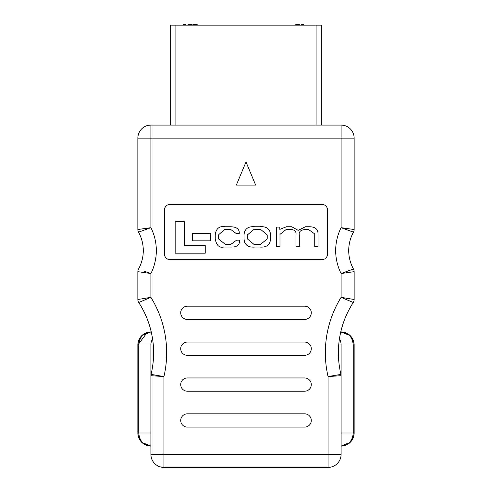 <?xml version="1.0" encoding="UTF-8"?>
<svg xmlns="http://www.w3.org/2000/svg" width="492" height="492" viewBox="0 0 492 492"><rect width="100%" height="100%" fill="white"/><g stroke="black" fill="none" stroke-linecap="round" stroke-linejoin="round"><path stroke-width="0.74" d="M180.712 312.801A6.624 6.624 0 0 0 187.335 319.431L304.665 319.431A6.624 6.624 0 0 0 311.288 312.801A6.624 6.624 0 0 0 304.665 306.178L187.335 306.178A6.624 6.624 0 0 0 180.712 312.801M180.712 348.693A6.624 6.624 0 0 0 187.335 355.316L304.665 355.316A6.624 6.624 0 0 0 311.288 348.693A6.624 6.624 0 0 0 304.665 342.069L187.335 342.069A6.624 6.624 0 0 0 180.712 348.693M180.712 384.578A6.624 6.624 0 0 0 187.335 391.208L304.665 391.208A6.624 6.624 0 0 0 311.288 384.578A6.624 6.624 0 0 0 304.665 377.954L187.335 377.954A6.624 6.624 0 0 0 180.712 384.578M180.712 420.469A6.624 6.624 0 0 0 187.335 427.093L304.665 427.093A6.624 6.624 0 0 0 311.288 420.469A6.624 6.624 0 0 0 304.665 413.846L187.335 413.846A6.624 6.624 0 0 0 180.712 420.469M338.385 352.776A92.385 92.385 0 0 0 340.95 374.387A92.385 92.385 0 0 1 353.256 302.512L341.104 297.328L354.142 299.505L341.104 297.328L353.256 302.512A92.385 92.385 0 0 0 340.95 374.387L328.059 376.558L340.95 374.387A5.523 5.523 0 0 1 341.104 375.679L341.104 454.356A13.044 13.044 0 0 1 328.059 467.4L163.941 467.4A13.044 13.044 0 0 1 150.896 454.356L150.896 375.679L163.941 376.558L151.05 374.387A92.385 92.385 0 0 0 153.615 352.776A92.385 92.385 0 0 1 151.05 374.387L163.941 376.558L150.896 375.679A5.523 5.523 0 0 1 151.05 374.387A92.385 92.385 0 0 0 138.744 302.512L150.896 297.328L137.858 299.505L137.858 271.658L150.896 273.521L137.858 271.658A5.523 5.523 0 0 1 138.547 268.989A38.038 38.038 0 0 0 138.547 232.193L150.896 227.661L137.858 229.524L137.858 138.123A13.044 13.044 0 0 1 150.896 125.079L341.104 125.079L341.104 138.123L150.896 138.123L150.896 227.661L138.547 232.193A5.523 5.523 0 0 1 137.858 229.524L150.896 227.661A51.082 51.082 0 0 1 150.896 273.521L150.896 297.328L138.744 302.512A5.523 5.523 0 0 1 137.858 299.505L150.896 297.328A105.429 105.429 0 0 1 163.941 376.558L163.941 454.356L328.059 454.356L328.059 376.558L341.104 375.679L328.059 376.558A105.429 105.429 0 0 1 341.104 297.328L341.104 273.521L353.453 268.989L341.104 273.521L354.142 271.658L354.142 299.505A5.523 5.523 0 0 1 353.256 302.512M348.711 250.588A38.038 38.038 0 0 0 353.453 268.989A5.523 5.523 0 0 1 354.142 271.658L341.104 273.521A51.082 51.082 0 0 1 341.104 227.661L354.142 229.524L341.104 227.661L341.104 138.123L354.142 138.123L354.142 229.524A5.523 5.523 0 0 1 353.453 232.193A38.038 38.038 0 0 0 348.711 250.588A38.038 38.038 0 0 1 353.453 232.193L341.104 227.661M144.033 271.08L150.896 273.521M164.482 209.943L164.482 254.112A5.523 5.523 0 0 0 170.004 259.635L321.996 259.635A5.523 5.523 0 0 0 327.518 254.112L327.518 209.943A5.523 5.523 0 0 0 321.996 204.42L170.004 204.42A5.523 5.523 0 0 0 164.482 209.943M255.662 185.097L246 161.973L236.338 185.097L255.662 185.097M354.142 138.123A13.044 13.044 0 0 0 341.104 125.079A13.044 13.044 0 0 1 354.142 138.123M347.733 230.016L353.453 232.193M175.164 253.189L175.164 221.363L184.42 221.363L184.42 245.428L205.238 245.428L205.238 253.189L175.164 253.189M210.539 233.349L192.341 233.349L192.341 240.828L210.539 240.828L210.539 233.349M223.497 247.039L230.982 247.039C236.941 247.224 239.819 244.924 239.616 240.139L236.529 240.213L230.865 244.34L225.275 244.34L218.565 238.94L218.565 234.819L224.616 229.457L230.705 229.457L236.185 233.503L239.266 233.429C239.487 229.124 236.621 226.898 230.668 226.757L225.121 226.757C219.395 225.84 216.105 228.485 215.244 234.702L215.244 239.1C216.511 245.311 219.266 247.956 223.497 247.039M254.93 247.039C248.159 247.617 244.536 244.954 244.05 239.057L244.05 234.739C244.536 228.842 248.159 226.179 254.93 226.757L259.671 226.757C266.436 226.179 270.059 228.842 270.545 234.739L270.545 239.057C270.059 244.954 266.436 247.617 259.671 247.039L254.93 247.039M260.674 244.34L267.224 238.866L267.224 234.93L260.674 229.457L253.921 229.457L247.365 234.93L247.365 238.866L253.921 244.34L260.674 244.34M286.196 229.457L279.985 234.389L279.985 246.732L276.67 246.732L276.67 227.064L279.757 227.064L279.831 229.383L286.424 226.757L291.787 226.757L298.146 230.379L305.434 226.757L309.443 226.757C314.972 226.781 317.838 229.044 318.041 233.546L318.041 246.732L314.732 246.732L314.732 233.928L308.441 229.457L306.092 229.457C300.84 229.752 298.576 231.627 299.302 235.09L299.302 246.732L295.993 246.732L295.993 234.819C296.473 231.123 294.314 229.333 289.511 229.457L286.196 229.457M321.54 125.079L321.54 25.141L170.46 25.141L170.46 125.079M197.2 25.141L197.2 24.6L193.024 24.6L193.024 25.141M195.109 24.6L195.109 25.141M295.686 24.6L295.686 25.141L295.686 24.6L299.954 24.6L299.954 25.141M183.571 25.141L183.571 24.6L185.915 24.6L185.915 25.141M185.078 24.6L185.078 25.141M192.188 25.141L192.188 24.6L188.005 24.6L188.005 25.141M189.887 24.6L189.887 25.141M188.085 24.6L188.085 25.141M301.455 25.141L301.455 24.6L303.798 24.6L303.798 25.141M302.961 24.6L302.961 25.141M340.765 331.934L349.837 335.292M151.235 331.934L150.896 331.934L151.235 331.934M354.142 344.978L354.142 433.015C353.336 440.973 348.988 445.322 341.104 446.059A13.044 13.044 0 0 0 354.142 433.015C353.324 440.986 348.976 445.334 341.104 446.059C348.988 445.322 353.336 440.973 354.142 433.015L353.256 433.015L353.256 344.978C352.512 337.014 348.459 332.666 341.104 331.934C348.976 332.666 353.324 337.008 354.142 344.978A13.044 13.044 0 0 0 341.104 331.934C348.988 332.678 353.336 337.026 354.142 344.978L341.104 344.978L341.104 375.679M141.77 335.661A13.044 13.044 0 0 1 150.896 331.934L141.77 335.661A13.044 13.044 0 0 0 141.745 335.692L141.745 335.692A13.044 13.044 0 0 0 137.858 344.978A13.044 13.044 0 0 1 141.745 335.692A13.044 13.044 0 0 1 141.77 335.661A13.044 13.044 0 0 1 150.896 331.934C143.541 332.666 139.488 337.014 138.744 344.978L138.744 433.015C139.488 440.986 143.541 445.334 150.896 446.059C143.024 445.334 138.676 440.986 137.858 433.015C138.664 440.973 143.012 445.322 150.896 446.059A13.044 13.044 0 0 1 137.858 433.015L137.858 344.978C138.676 337.014 143.024 332.666 150.896 331.934C143.012 332.678 138.664 337.026 137.858 344.978L147.145 332.487M150.896 375.679L150.896 344.978L137.858 344.978M141.77 442.333L150.896 446.059L142.163 442.702M152.532 338.662A13.044 13.044 0 0 0 150.896 344.978L153.289 344.978M350.23 442.333L341.104 446.059C348.459 445.334 352.512 440.986 353.256 433.015L341.104 433.015M338.711 344.978L341.104 344.978A13.044 13.044 0 0 0 339.468 338.662M137.858 271.658A5.523 5.523 0 0 1 138.547 268.989A38.038 38.038 0 0 0 138.547 232.193A5.523 5.523 0 0 1 137.858 229.524M153.615 352.776A92.385 92.385 0 0 0 138.744 302.512A5.523 5.523 0 0 1 137.858 299.505M150.896 125.079A13.044 13.044 0 0 0 137.858 138.123L150.896 138.123L150.896 125.079M150.896 454.356A13.044 13.044 0 0 0 163.941 467.4L163.941 454.356L150.896 454.356M341.104 454.356L328.059 454.356L328.059 467.4M316.104 125.079L316.104 25.141M175.896 125.079L175.896 25.141M150.896 446.059A13.044 13.044 0 0 1 137.858 433.015L150.896 433.015M350.243 335.679L341.104 331.934"/></g></svg>
